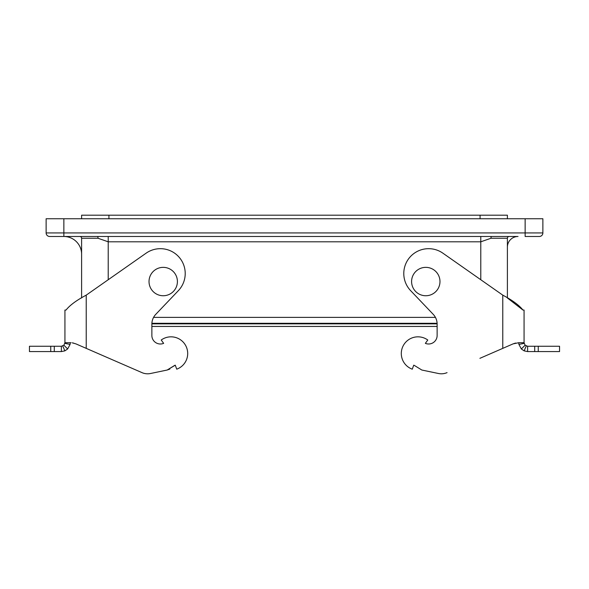 <?xml version="1.0" encoding="UTF-8"?>
<svg xmlns="http://www.w3.org/2000/svg" width="589" height="589" viewBox="0 0 589 589"><rect width="100%" height="100%" fill="white"/><g stroke="black" fill="none" stroke-linecap="round" stroke-linejoin="round"><path stroke-width="0.88" d="M108.221 279.731L108.221 241.807L98.032 238.258L81.606 238.258L81.606 297.975M507.394 238.258L507.394 297.975L507.394 238.258A1.774 1.774 0 0 1 509.168 236.483L491.646 236.483A1.774 0.677 90 0 0 490.968 238.258L507.394 238.258M517.503 236.483L108.221 236.483L108.221 241.807L480.779 241.807L490.968 238.258M435.433 317.383L153.567 317.383M63.862 218.747L542.874 218.747L542.874 232.935A3.549 3.549 0 0 1 539.325 236.483L525.138 236.483L525.138 232.935L63.862 232.935L63.862 218.747L46.126 218.747L46.126 232.935L63.862 232.935L63.862 236.483L49.675 236.483A3.549 3.549 0 0 1 46.126 232.935M108.221 236.483L63.862 236.483A17.744 17.744 0 0 1 81.606 254.227M525.138 218.747L525.138 232.935L542.874 232.935L542.874 218.747M507.394 247.13A10.646 10.646 0 0 1 518.04 236.483M81.606 238.258A1.774 1.774 0 0 0 79.832 236.483M534.709 346.251L534.709 351.574L559.55 351.574L559.55 346.251L527.619 346.251L525.108 345.213L524.07 342.702L524.07 310.057L524.07 342.702L518.747 342.702L513.078 343.88L479.902 358.326M428.615 343.998A8.518 8.518 0 0 1 425.354 343.35L425.354 343.35A8.518 8.518 0 0 0 437.134 335.48L437.134 324.127A14.195 14.195 0 0 0 433.217 314.335L410.636 290.649A24.841 24.841 0 0 1 442.869 253.167L502.778 295.141C512.496 300.309 519.226 305.279 522.958 310.057L524.07 310.057L522.958 310.057M412.271 369.178L413.728 365.18L412.271 369.178A16.676 16.676 0 0 1 403.251 345.677A16.676 16.676 0 0 1 427.776 340.015L425.354 343.35L427.776 340.015A16.676 16.676 0 0 0 417.976 336.834M441.397 373.801A14.195 14.195 0 0 0 446.536 372.837L446.801 372.734M513.174 343.843L515.611 343.056M522.944 310.035L507.394 297.975M515.36 343.115L513.078 343.88M421.834 370.032L414.207 365.342L421.834 370.032L438.496 373.507A14.195 14.195 0 0 0 446.536 372.837L447.066 372.631M524.136 343.38L518.909 344.403L518.747 342.702M525.108 345.213L521.346 348.975L518.909 344.403M527.619 346.251L527.619 351.574L524.151 350.867L521.346 348.975M524.151 350.867L526.227 345.971M534.709 351.574L527.619 351.574M66.042 310.057L64.93 310.057L64.93 342.702L64.93 310.057L66.042 310.057C69.752 305.293 76.482 300.324 86.222 295.141L146.131 253.167A24.841 24.841 0 0 1 178.364 290.649L155.783 314.335A14.195 14.195 0 0 0 151.866 324.127L151.866 335.48A8.518 8.518 0 0 0 163.646 343.35L161.224 340.015A16.676 16.676 0 0 1 185.749 345.677A16.676 16.676 0 0 1 176.729 369.178L175.272 365.18L167.166 370.032L150.504 373.507A14.195 14.195 0 0 1 142.464 372.837L75.922 343.88L72.241 342.842M71.085 342.702L64.93 342.702L63.892 345.213L61.381 346.251L29.45 346.251L29.45 351.574L61.381 351.574L64.849 350.867L67.654 348.975L70.091 344.403L64.864 343.38M72.616 342.901L73.64 343.115M86.222 295.141L86.222 348.364L75.922 343.88L108.015 357.854M147.942 373.801A14.195 14.195 90 0 0 150.504 373.507L167.166 370.032L174.793 365.342M160.385 343.998A8.518 8.518 -90 0 1 151.866 335.48L151.866 326.439L437.134 326.439L151.866 326.439M176.729 369.178L176.729 369.178A16.676 16.676 0 0 0 171.024 336.834M167.166 370.032L169.831 369.089M70.253 342.702L70.091 344.403M61.381 346.251L61.381 351.574M62.773 345.971L64.849 350.867M63.892 345.213L67.654 348.975M163.219 295.744A14.195 14.195 0 0 0 175.507 274.452A14.195 14.195 0 0 0 150.924 274.452A14.195 14.195 0 0 0 163.219 295.744M425.781 295.744A14.195 14.195 0 0 0 438.076 274.452A14.195 14.195 0 0 0 413.493 274.452A14.195 14.195 0 0 0 425.781 295.744M81.606 215.199L81.606 218.747L81.606 215.199L507.394 215.199L507.394 218.747L507.394 215.199M151.888 323.309L437.112 323.309M480.779 236.483L480.779 279.731M98.032 238.258A1.774 0.677 90 0 0 97.362 236.483M502.778 295.141L502.778 348.364M538.258 351.574L538.258 346.251M54.291 346.251L54.291 351.574M50.742 346.251L50.742 351.574M108.928 218.747L108.928 215.199M480.072 218.747L480.072 215.199M151.866 323.847L437.134 323.847"/></g></svg>
